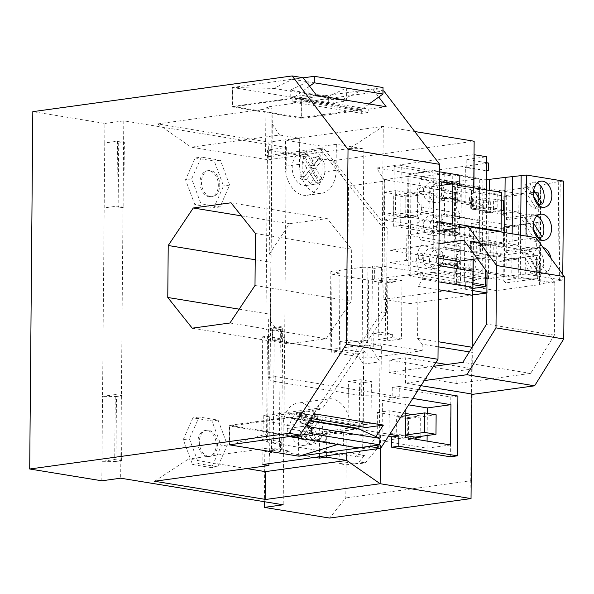 <?xml version="1.0" encoding="UTF-8"?>
<svg xmlns="http://www.w3.org/2000/svg" width="594" height="594" viewBox="0 0 594 594"><rect width="100%" height="100%" fill="white"/><g stroke="black" fill="none" stroke-linecap="round" stroke-linejoin="round"><path stroke-width="0.45" stroke-dasharray="2.97 2.23" d="M540.221 185.239L540.651 185.588L497.275 191.565L496.406 290.585L539.79 284.608L539.359 284.251L540.221 185.239L558.709 181.541L563.587 181.103M486.805 179.67L482.959 179.782L444.817 173.545L421.643 176.73L459.786 182.974L457.358 183.308L461.338 183.954L455.605 184.749L497.275 191.565M504.655 232.558L504.269 276.433L525.69 274.064L562.726 280.123L557.848 280.561L539.359 284.251M504.269 276.433L487.006 278.653M485.937 278.69L482.09 278.801L443.956 272.557L444.03 264.211L482.165 270.448L482.291 256.192L490.243 255.784L490.332 245.389L488.751 245.604L489.04 212.6L490.622 212.385L488.327 212.006L482.67 212.786L482.744 204.44L444.602 198.196L444.461 214.894L441.268 213.81L441.097 233.175L444.319 231.207L482.454 237.444L482.38 245.797L488.045 245.018L490.332 245.389M420.782 275.75L458.917 281.994L456.489 282.328L456.719 256.222A19.26 13.64 -80.7 0 1 459.184 251.67L421.042 245.426A19.26 13.64 -80.7 0 0 420.804 273.069L420.782 275.75L443.956 272.557M496.406 290.585L454.744 283.769L460.476 282.974L456.489 282.328M558.709 181.541L557.848 280.561M559.34 280.635L560.201 181.615M562.778 274.502L562.726 280.123M506.177 259.853L537.919 255.487L537.719 278.527L505.969 282.9L506.177 259.853L504.685 259.689L536.575 255.531L536.375 278.141L518.228 278.23L503.14 280.309L503.311 260.588L504.685 259.689M538.275 215.295L506.526 219.669L506.727 196.629L538.476 192.256L538.275 215.295L536.924 214.813L529.499 214.672L505.049 218.043L506.526 219.669M506.236 252.673L506.459 226.849L538.209 222.475L537.986 248.307L506.236 252.673L504.759 251.047L529.217 247.676L536.642 247.817L537.986 248.307M505.969 282.9L503.14 280.309L470.767 275.015L485.862 272.936L486.018 254.418L516.052 259.333L518.399 258.509L518.228 278.23L485.862 272.936M536.375 278.141L537.719 278.527M516.052 259.333L500.965 261.412L470.931 256.497L470.767 275.015M500.965 261.412L503.311 260.588M470.931 256.497L486.018 254.418M537.919 255.487L536.575 255.531M529.143 256.318L518.399 258.509M512.073 211.115L486.434 206.92L486.597 188.409L518.963 193.703L518.792 213.424L516.468 211.835L512.073 211.115M506.727 196.629L471.51 190.481L471.346 208.999L501.381 213.914L503.705 215.496L503.875 195.782L518.963 193.703L537.125 192.204L536.924 214.813M471.51 190.481L486.597 188.409M486.434 206.92L471.346 208.999M537.125 192.204L538.476 192.256M518.792 213.424L529.499 214.672M505.049 218.043L503.705 215.496M516.468 211.835L501.381 213.914M538.209 222.475L529.425 223.314L518.688 225.505L518.503 246.428L516.179 244.839L501.091 246.918L503.415 248.507L504.759 251.047M536.857 222.527L536.642 247.817M529.217 247.676L518.503 246.428M516.179 244.839L486.144 239.931L471.057 242.003L501.091 246.918M471.057 242.003L471.22 223.493L501.254 228.4L503.601 227.584L503.415 248.507M486.144 239.931L486.308 221.413L516.342 226.329L518.688 225.505M501.254 228.4L516.342 226.329M471.22 223.493L486.308 221.413M506.459 226.849L504.967 226.678L529.425 223.314M504.967 226.678L503.601 227.584M459.474 218.659L459.518 213.298A19.26 13.64 99.3 0 1 457.128 209.415A19.26 13.64 99.3 0 1 457.291 190.206L457.009 223.21A19.26 13.64 99.3 0 1 459.474 218.659L421.332 212.422L421.384 207.054A19.26 13.64 99.3 0 1 421.621 179.418L421.643 176.73M459.786 182.974L459.756 185.655A19.26 13.64 99.3 0 0 457.291 190.206L457.358 183.308M461.338 183.954L460.476 282.974M458.917 281.994L458.939 279.306A19.26 13.64 -80.7 0 1 456.548 275.423A19.26 13.64 -80.7 0 1 456.719 256.222L457.009 223.21A19.26 13.64 99.3 0 0 456.838 242.419A19.26 13.64 -80.7 0 0 459.229 246.302L421.094 240.065L421.042 245.426M454.744 283.769L455.605 184.749M459.756 185.655L421.621 179.418M459.184 251.67L459.229 246.302M482.09 278.801L482.165 270.448L478.95 272.416L440.807 266.179L440.978 246.814L444.171 247.906L444.319 231.207M423.856 192.909A9.86 6.987 99.3 0 1 432.521 182.21A9.86 6.987 99.3 0 1 438.001 190.964A9.86 6.987 99.3 0 1 429.336 201.663A9.86 6.987 99.3 0 1 423.856 192.909M482.959 179.782L482.885 188.127L444.75 181.89L441.557 180.806L441.387 200.171L444.602 198.196M444.75 181.89L444.817 173.545M421.332 212.422A19.26 13.64 -80.7 0 0 421.094 240.065M444.03 264.211L440.807 266.179M423.284 258.925A9.86 6.987 -80.7 0 0 428.764 267.679A9.86 6.987 -80.7 0 0 437.429 256.979A9.86 6.987 -80.7 0 0 431.949 248.218A9.86 6.987 -80.7 0 0 423.284 258.925M437.719 223.968A9.86 6.987 -80.7 0 0 432.232 215.214A9.86 6.987 -80.7 0 0 423.574 225.92A9.86 6.987 -80.7 0 0 429.054 234.675A9.86 6.987 -80.7 0 0 437.719 223.968M430.041 193.919A9.86 6.987 99.3 0 1 438.706 183.219A9.86 6.987 99.3 0 1 444.186 191.973A9.86 6.987 99.3 0 1 435.521 202.68A9.86 6.987 99.3 0 1 430.041 193.919M443.77 195.025A5.027 3.564 99.3 0 1 439.664 198.463A5.027 3.564 99.3 0 1 436.872 193.993A5.027 3.564 99.3 0 1 441.29 188.536A5.027 3.564 99.3 0 1 444.082 193.005A5.027 3.564 99.3 0 1 443.77 195.025M443.607 190.451L445.619 189.248L447.564 189.902L443.607 190.451L444.55 192.33L447.327 193.629L449.755 193.577L458.806 191.402L455.754 192.76L453.942 192.723L447.564 189.902M469.446 199.324A5.027 3.564 99.3 0 1 469.765 197.305A5.027 3.564 99.3 0 1 473.864 193.867A5.027 3.564 99.3 0 1 476.381 196.391A5.027 3.564 99.3 0 1 476.663 198.329A5.027 3.564 99.3 0 1 476.343 200.356A5.027 3.564 99.3 0 1 472.237 203.794A5.027 3.564 99.3 0 1 469.728 201.262A5.027 3.564 99.3 0 1 469.446 199.324M450.571 198.767L457.18 201.329C459.496 201.589 459.318 200.46 456.63 197.936L450.571 198.767L445.626 197.535L443.874 198.166L443.532 198.752L443.993 199.168L439.664 198.463M443.993 199.168L452.457 196.614L453.905 196.681L456.63 197.936M429.462 259.934A9.86 6.987 -80.7 0 0 434.942 268.688A9.86 6.987 -80.7 0 0 443.607 257.989A9.86 6.987 -80.7 0 0 438.127 249.235A9.86 6.987 -80.7 0 0 429.462 259.934M443.191 261.041A5.027 3.564 99.3 0 1 439.092 264.471A5.027 3.564 99.3 0 1 436.293 260.009A5.027 3.564 99.3 0 1 440.711 254.551A5.027 3.564 99.3 0 1 443.51 259.014A5.027 3.564 99.3 0 1 443.191 261.041M468.866 265.34A5.027 3.564 -80.7 0 0 469.149 267.278A5.027 3.564 -80.7 0 0 471.666 269.802A5.027 3.564 -80.7 0 0 475.764 266.364A5.027 3.564 -80.7 0 0 476.084 264.345A5.027 3.564 -80.7 0 0 475.801 262.407A5.027 3.564 -80.7 0 0 473.284 259.875A5.027 3.564 -80.7 0 0 469.186 263.313A5.027 3.564 -80.7 0 0 468.866 265.34M442.953 264.768L444.178 263.729L446.718 263.61L456.6 267.337C458.924 267.604 458.739 266.468 456.051 263.944L452.249 262.615L443.421 265.184L442.953 264.768L446.918 264.226M453.371 258.732L455.813 258.642L458.226 257.417L447.141 259.697L444.23 258.561L443.027 256.459L445.04 255.257L453.371 258.732M443.896 224.978A9.86 6.987 -80.7 0 0 438.417 216.223A9.86 6.987 -80.7 0 0 429.752 226.93A9.86 6.987 -80.7 0 0 435.231 235.684A9.86 6.987 -80.7 0 0 443.896 224.978M436.583 227.005A5.027 3.564 99.3 0 1 441 221.54A5.027 3.564 99.3 0 1 443.792 226.01A5.027 3.564 99.3 0 1 439.374 231.467A5.027 3.564 99.3 0 1 436.583 227.005M473.574 226.871A5.027 3.564 99.3 0 1 476.091 229.395A5.027 3.564 -80.7 0 1 476.373 231.341A5.027 3.564 -80.7 0 1 476.054 233.36A5.027 3.564 -80.7 0 1 471.955 236.798A5.027 3.564 -80.7 0 1 469.438 234.274A5.027 3.564 -80.7 0 1 469.156 232.328A5.027 3.564 -80.7 0 1 469.475 230.309A5.027 3.564 99.3 0 1 473.574 226.871L458.516 224.406L456.103 225.631L453.653 225.727L447.282 222.906L443.317 223.455L445.329 222.253L447.282 222.906M443.317 223.455L444.512 225.549L447.431 226.693L458.516 224.406M456.341 230.94L452.168 229.618L443.703 232.172L443.243 231.764L444.468 230.724L447.007 230.598L456.89 234.333C459.207 234.593 459.028 233.464 456.341 230.94L450.289 231.779M458.939 279.306L420.804 273.069M459.518 213.298L421.384 207.054M512.162 233.791L511.798 275.913M520.285 274.74L520.626 235.172M482.744 204.44L479.521 206.408L479.692 187.043L482.885 188.127L482.759 202.391L488.424 201.611L490.711 201.99L489.129 202.205L489.233 190.37M490.711 201.99L490.622 212.385M488.468 278.616L488.662 255.999M501.247 210.922L493.51 211.984L493.607 201.589L476.715 199.042L476.626 209.437L493.51 211.984M503.482 200.23L493.607 201.589M503.103 243.629L503.014 254.024L493.131 255.383L493.228 244.988L503.103 243.629L480.494 241.253L470.448 241.283L472.987 242.411L476.336 242.449L493.228 244.988M490.243 255.784L487.949 255.413L482.291 256.192M487.949 255.413L488.045 245.018M478.95 272.416L479.113 253.059L482.306 254.143L482.38 245.797L488.751 245.604M482.306 254.143L444.171 247.906M488.424 201.611L488.327 212.006M444.461 214.894L482.595 221.139L479.403 220.055L441.268 213.81M489.04 212.6L482.67 212.786L482.454 237.444L479.232 239.412L441.097 233.175M479.403 220.055L479.232 239.412M479.521 206.408L441.387 200.171M479.692 187.043L441.557 180.806M489.129 202.205L482.759 202.391M479.113 253.059L440.978 246.814M501.247 210.395L480.784 208.249L471.673 208.152L470.738 208.279L472.341 209.251L473.277 209.407L473.366 199.012L476.715 199.042M473.277 209.407L476.626 209.437M473.366 199.012L470.827 197.884L470.738 208.279M501.336 200L480.873 197.854L470.827 197.884M483.249 208.494L483.345 198.099M471.762 197.757L471.673 208.152M480.873 197.854L480.784 208.249M472.43 198.856L472.341 209.251M493.131 255.383L476.247 252.844L476.336 242.449M476.247 252.844L471.963 252.65L470.359 251.678L482.818 251.886L482.915 241.491M472.987 242.411L472.898 252.806M503.014 254.024L482.818 251.886M470.448 241.283L470.359 251.678M472.052 242.255L471.963 252.65M471.384 241.157L471.294 251.552M480.405 251.648L480.494 241.253M550.972 258.323A13.142 9.066 -97.8 0 1 551.254 261.716A13.142 9.066 -97.8 0 1 543.889 273.24A13.142 9.066 -97.8 0 1 532.944 258.724A13.142 9.066 -97.8 0 1 540.302 247.201A13.142 9.066 -97.8 0 1 543.013 247.408M526.024 236.056L525.69 274.064M529.306 249.762A13.142 9.066 -97.8 0 1 532.662 248.255A13.142 9.066 -97.8 0 1 543.614 262.771A13.142 9.066 -97.8 0 1 541.899 269.943L529.306 249.762L524.591 250.408L537.184 270.589A13.142 9.066 -97.8 0 1 534.89 273.433L522.297 253.252A13.142 9.066 -97.8 0 1 524.591 250.408M527.012 252.606L539.604 272.787A13.142 9.066 -97.8 0 1 536.248 274.294A13.142 9.066 -97.8 0 1 525.296 259.778A13.142 9.066 -97.8 0 1 527.012 252.606L522.297 253.252M541.899 269.943L537.184 270.589M539.604 272.787L534.89 273.433M539.486 239.137L539.894 239.783A13.142 9.066 -97.8 0 1 536.538 241.29A13.142 9.066 -97.8 0 1 525.586 226.767A13.142 9.066 -97.8 0 1 527.301 219.602L533.627 229.744M539.894 239.783L535.172 240.429L522.586 220.248A13.142 9.066 -97.8 0 1 524.881 217.404L537.466 237.585A13.142 9.066 -97.8 0 1 535.172 240.429M538.439 237.452L537.466 237.585M533.464 222.965L529.596 216.758L524.881 217.404M529.596 216.758A13.142 9.066 -97.8 0 1 532.952 215.243A13.142 9.066 -97.8 0 1 536.939 215.956M527.301 219.602L522.586 220.248M539.775 206.133L540.176 206.771A13.142 9.066 -97.8 0 1 536.82 208.286A13.142 9.066 -97.8 0 1 525.876 193.763A13.142 9.066 -97.8 0 1 527.583 186.598L533.917 196.74M540.176 206.771L535.461 207.425L522.869 187.244A13.142 9.066 -97.8 0 1 525.163 184.4L537.756 204.574A13.142 9.066 -97.8 0 1 535.461 207.425M538.728 204.447L537.756 204.574M533.754 189.954L529.878 183.746A13.142 9.066 -97.8 0 1 533.234 182.239A13.142 9.066 -97.8 0 1 537.228 182.952M529.878 183.746L525.163 184.4M527.583 186.598L522.869 187.244M115.919 461.449L121.577 460.669L114.709 459.548L115.281 394.579L102.547 396.332L101.982 461.3L115.919 461.449L116.483 396.48L102.547 396.332L104.188 207.907L118.132 208.056L123.79 207.276L124.354 142.308L118.696 143.087L104.759 142.939L104.188 207.907L116.921 206.155L117.486 141.186L104.759 142.939L104.93 123.441L32.819 111.65M101.812 480.791L101.982 461.3L114.709 459.548M232.239 106.972L292.122 98.723L361.716 110.113L301.834 118.355L232.239 106.972L232.41 87.474L303.14 77.74M232.41 87.474L302.004 98.864L372.728 89.122L382.989 90.8M414.686 131.504L383.271 126.366L268.933 142.107L157.677 123.908L272.022 108.16L265.941 107.165L383.821 90.941M104.93 123.441L123.79 120.849L286.323 147.438L267.463 150.037L332.699 160.707L474.153 141.231L473.485 192.441L486.315 194.438L501.403 192.359M377.212 434.496L408.345 439.59L408.538 417.5L377.405 412.407L377.212 434.496L389.003 432.878L405.65 435.602M408.345 439.59L420.136 437.971M347.913 462.451L348.002 452.71L339.516 453.875L271.681 442.872L355.977 456.571L362.689 448.559L379.187 446.287L365.288 462.882L357.276 463.981L347.913 462.451L339.129 463.662L346.094 464.805L345.805 497.935L329.581 518.057M361.976 345.188L362.659 267.218L330.843 271.599L330.16 349.569L361.976 345.188L367.285 345.27L373.737 346.324L380.813 345.352L371.755 343.867L381.378 344.023L380.925 396.005L361.679 395.693L363.832 148.797L349.406 148.567L383.271 126.366L382.053 266.053L372.438 265.904L371.755 343.867M330.843 271.599L339.998 273.099L339.315 351.061L330.16 349.569M267.463 150.037L265.897 329.358L282.699 327.049L281.638 449.198L264.827 451.507L264.389 501.707M264.827 451.507L271.599 452.613L271.681 442.872M339.211 453.92L339.129 463.662M123.79 120.849L120.671 478.2M286.323 147.438L283.204 504.789M195.233 157.952L214.234 161.056L223.53 185.967L213.825 207.759L194.825 204.655L185.528 179.744L195.233 157.952L201.359 157.106L191.662 178.905L200.958 203.809L219.958 206.92L229.655 185.12L220.359 160.217L201.359 157.106M183.264 439.634L192.961 417.842L211.961 420.946L221.258 445.856L211.561 467.649L192.56 464.545L183.264 439.634L189.389 438.795L198.686 463.699L217.686 466.81L227.391 445.01L218.095 420.106L199.094 416.995L189.389 438.795M373.737 346.324L373.849 333.331L380.925 332.358L380.813 345.352M340.191 341.513L340.11 351.262L272.876 340.169L340.407 351.217L348.901 350.052L348.982 340.303L355.947 341.446L347.163 342.656L340.191 341.513L348.982 340.303M340.11 351.262L356.875 353.913L363.424 364.092L362.689 448.559M346.094 464.805L362.897 462.488L365.288 462.882M339.998 273.099L331.979 274.198L331.303 352.168L339.315 351.061M438.097 346.799L422.208 344.193L417.552 338.35L418.005 286.367L422.779 279.225L422.831 272.728L368.607 280.19L367.931 358.16L331.303 352.168M422.208 344.193L422.156 350.698L367.931 358.16M124.354 142.308L117.486 141.186M123.79 207.276L116.921 206.155M118.132 208.056L118.696 143.087M115.281 394.579L122.149 395.701L116.483 396.48M121.577 460.669L122.149 395.701M314.835 457.358L282.841 452.123L289.909 451.15L269.765 447.854L188.432 459.051L246.651 468.577M349.406 148.567L268.072 159.764L191.149 147.186L279.559 135.009L299.703 138.305L285.558 140.251L322.186 146.243L336.33 144.297L363.832 148.797M268.072 159.764L268.933 142.107M157.677 123.908L191.149 147.186M255.227 259.741L270.879 262.303L272.022 108.16L272.29 124.064L270.047 380.702L361.679 395.693M279.559 135.009L272.29 124.064M289.909 451.15L290.139 425.163L269.995 421.866L269.765 447.854L268.993 463.669M269.995 421.866L269.327 416.78L268.919 463.676M422.831 272.728L382.053 266.053M422.779 279.225L438.662 281.823M438.81 265.577L406.534 260.298L406.853 235.031L439.115 230.583M473.091 259.274L473.24 245.886L406.853 235.031M473.24 245.886L472.445 287.117L383.806 299.324L409.897 303.593L472.698 294.943M473.485 192.441L473.73 189.961L452.673 186.516L452.762 176.121L394.156 166.535L393.636 226.307L452.242 235.9L452.331 225.497L459.385 226.656M463.171 227.272L473.388 228.942M473.73 189.961L473.752 187.838M154.559 481.259L188.432 459.051M380.464 448.322L380.583 434.986L346.911 434.452L326.767 431.155L326.552 455.746M346.748 452.962L346.911 434.452M310.721 418.458L296.413 416.119L296.443 412.867L366.038 424.257L366.008 427.502M296.443 412.867L289.375 413.84L289.345 417.092L229.462 425.334L229.291 444.824M296.413 416.119L313.766 413.728M336.33 144.297L336.107 170.285L321.963 172.238L322.186 146.243M299.703 138.305L299.48 164.293A26.292 18.132 82.2 0 0 321.376 193.34A26.292 18.132 82.2 0 0 336.107 170.285M269.327 416.78L263.246 415.793L317.471 408.323L322.052 409.073L274.896 415.562L313.714 421.911L283.063 426.136A26.292 18.132 -97.8 0 1 297.794 403.088A26.292 18.132 -97.8 0 1 319.691 432.128L319.475 456.719M270.879 262.303L269.669 377.799L270.047 380.702M313.714 421.911A26.292 18.132 -97.8 0 1 328.437 398.864A26.292 18.132 -97.8 0 1 350.341 427.91L319.691 432.128M459.83 175.148L452.762 176.121M459.741 185.543L452.673 186.516M393.636 226.307L400.705 225.334L401.232 165.563L394.156 166.535M401.232 165.563L439.627 171.844M400.705 225.334L459.311 234.92L452.242 235.9M459.4 224.525L452.331 225.497M459.311 234.92L459.377 227.799M498.975 231.63L485.974 233.42L473.151 231.43M485.974 233.42L485.662 269.966M486.597 162.711L466.839 159.482L466.773 167.278L465.362 167.471L464.36 281.823L465.778 281.63L465.711 289.427L472.854 288.439M466.839 159.482L486.649 156.749M486.36 189.894L486.315 194.438M473.878 187.853L473.841 192.397M269.669 377.799L268.169 377.554L268.674 319.082L270.181 319.327M450.311 456.801L450.831 397.03L392.233 387.444L392.137 397.839L399.213 396.866L275.237 376.581L268.169 377.554M392.137 397.839L380.925 396.005M380.583 434.986L388.439 436.271M389.679 434.34L350.341 427.91M450.601 444.958L427.027 448.203L382.053 440.852L382.41 400.564L405.984 397.319L405.88 409.169M405.984 397.319L412.793 398.433M399.213 396.866L399.302 386.464L418.473 389.605M275.237 376.581L274.896 415.562M382.053 440.852L405.635 437.6M382.41 400.564L408.65 404.863M427.027 448.203L427.086 441.112M427.138 435.499L427.331 413.35M457.907 396.057L450.831 397.03M399.302 386.464L392.233 387.444M317.471 408.323L381.89 311.85L382.625 227.383L319.735 148.433L265.518 155.895L270.092 156.645L324.317 149.183L387.206 228.133L386.471 312.593L322.052 409.073M319.735 148.433L324.317 149.183M382.625 227.383L387.206 228.133M265.941 107.165L265.518 155.895M270.745 254.351L269.245 254.106L270.092 156.645M263.246 415.793L262.823 464.515M381.89 311.85L386.471 312.593M269.245 254.106L289.523 223.738L327.242 218.54L351.7 249.242L351.247 301.217L326.195 338.743L288.476 343.933L268.674 319.082M424.272 380.591L405.561 383.167L420.99 385.692M471.948 394.022L471.948 394.438M477.442 258.702L531.675 251.24L554.826 282.982L554.373 335.179L530.605 373.388L472.022 381.452L471.911 394.446M473.203 246.31L535.914 237.674M531.675 251.24L463.914 240.154M438.996 243.585L406.741 248.025M438.869 258.249L390.139 250.274L406.645 248.002M405.561 383.167L405.68 370.173L433.442 366.35M405.68 370.173L389.07 372.423L456.831 383.509L472.022 381.452M530.605 373.388L462.845 362.303M554.373 335.179L486.612 324.094M554.826 282.982L487.065 271.896M311.308 425.007L306.586 425.66L313.743 416.788L318.458 416.142A16.432 11.331 82.2 0 0 309.036 411.486A16.432 11.331 82.2 0 0 304.328 413.832L311.308 425.007L318.458 416.142M229.648 444.78L229.811 426.046L298.492 437.281L298.322 456.118M229.462 425.334L299.057 436.724L298.886 455.954M289.345 417.092L309.481 420.389M358.954 426.351L358.962 425.23L366.038 424.257M289.375 413.84L358.962 425.23M299.057 436.724L357.246 428.712M283.063 426.136L282.841 452.123M315.095 171.109A16.432 11.331 82.2 0 0 301.403 152.962A16.432 11.331 82.2 0 0 292.203 167.367A16.432 11.331 82.2 0 0 305.888 185.514A16.432 11.331 82.2 0 0 315.095 171.109M299.48 164.293L285.335 166.246L285.558 140.251M285.335 166.246A26.292 18.132 82.2 0 0 307.232 195.285A26.292 18.132 82.2 0 0 321.963 172.238M312.823 430.999A16.432 11.331 82.2 0 0 299.138 412.852A16.432 11.331 82.2 0 0 289.931 427.257A16.432 11.331 82.2 0 0 303.623 445.411A16.432 11.331 82.2 0 0 312.823 430.999M302.101 166.001A16.432 11.331 82.2 0 0 304.455 176.425L311.605 167.56L304.633 156.378A16.432 11.331 82.2 0 0 302.101 166.001M322.468 179.373A16.432 11.331 82.2 0 0 324.992 169.75A16.432 11.331 82.2 0 0 322.639 159.326L315.488 168.191L322.468 179.373L317.753 180.027L310.773 168.845L317.924 159.972A16.432 11.331 82.2 0 0 316.008 156.898L320.723 156.252A16.432 11.331 82.2 0 0 311.308 151.596A16.432 11.331 82.2 0 0 306.593 153.943L313.573 165.117L320.723 156.252M304.455 176.425L299.74 177.079A16.432 11.331 82.2 0 0 301.655 180.153L306.37 179.499A16.432 11.331 82.2 0 0 315.793 184.155A16.432 11.331 82.2 0 0 320.5 181.816L315.785 182.462A16.432 11.331 82.2 0 0 317.753 180.027M299.836 425.891A16.432 11.331 82.2 0 0 302.19 436.315L309.34 427.45L302.361 416.268A16.432 11.331 82.2 0 0 299.836 425.891M320.196 439.263A16.432 11.331 82.2 0 0 322.728 429.64A16.432 11.331 82.2 0 0 320.374 419.216L313.224 428.081L320.196 439.263L315.481 439.916A16.432 11.331 82.2 0 1 313.521 442.352L318.236 441.706L311.256 430.524L304.106 439.389A16.432 11.331 82.2 0 0 313.521 444.045A16.432 11.331 82.2 0 0 318.236 441.706M302.19 436.315L297.468 436.969A16.432 11.331 82.2 0 0 299.391 440.043L304.106 439.389M320.5 181.816L313.521 170.634L306.37 179.499M311.605 167.56L306.89 168.206L299.918 157.024L304.633 156.378M299.918 157.024A16.432 11.331 82.2 0 1 301.878 154.589L308.858 165.771L316.008 156.898M299.74 177.079L306.89 168.206M315.785 182.462L308.806 171.28L301.655 180.153M317.924 159.972L322.639 159.326M315.488 168.191L310.773 168.845M301.878 154.589L306.593 153.943M313.573 165.117L308.858 165.771M313.521 170.634L308.806 171.28M309.34 427.45L304.625 428.096L297.646 416.921L302.361 416.268M306.586 425.66L299.614 414.478A16.432 11.331 82.2 0 0 297.646 416.921M297.468 436.969L304.625 428.096M313.521 442.352L306.541 431.17L299.391 440.043M313.743 416.788A16.432 11.331 82.2 0 1 315.659 419.861L308.509 428.734L315.481 439.916M311.256 430.524L306.541 431.17M315.659 419.861L320.374 419.216M313.224 428.081L308.509 428.734M299.614 414.478L304.328 413.832M369.728 446.287L375.957 436.612M273.73 88.387L342.411 99.621L301.44 98.775L301.277 117.612L361.635 109.303L292.953 98.069L232.603 106.378L232.766 87.533L273.73 88.387L292.649 79.292L303.207 77.836M309.563 86.182L292.953 98.069M232.603 106.378L301.277 117.612M342.411 99.621L361.323 90.526L383.011 87.541M369.097 103.957L361.635 109.303M292.649 79.292L307.759 81.764L290.258 90.177L328.72 96.466L346.213 88.053L361.323 90.526M346.213 88.053L307.759 81.764M346.688 87.994L346.577 100.987L328.66 103.453L328.72 96.466M346.577 100.987L308.115 94.691L290.199 97.156L328.66 103.453M308.115 94.691L308.227 81.697M290.199 97.156L290.258 90.177M418.005 286.367L438.595 289.738M362.659 267.218L367.968 267.3L367.285 345.27M387.86 282.447L378.705 280.947L378.2 339.426L387.355 340.926L387.86 282.447L402.012 280.502L401.499 338.974L392.344 337.481L392.367 334.229L380.925 332.358M367.968 267.3L374.42 268.354L381.489 267.382L372.438 265.904M373.849 333.331L385.298 335.202L385.751 283.227L374.302 281.356L374.42 268.354M272.579 340.214L272.661 330.464L265.897 329.358M332.699 160.707L348.529 186.071L347.163 342.656M280.383 451.403L271.332 449.925L271.413 440.176L280.472 441.661L280.383 451.403L271.599 452.613M262.711 336.805L268.503 339.456L272.876 340.169L281.363 339.003L267.426 336.152L262.711 336.805L261.82 439.456L267.604 442.114L271.985 442.827L280.472 441.661M472.185 347.29L472.312 352.391L469.312 351.9M417.552 338.35L438.142 341.721M378.2 339.426L392.344 337.481M387.355 340.926L401.499 338.974M378.705 280.947L392.849 279.002L402.012 280.502M210.469 196.584A13.142 9.066 -97.8 0 1 201.47 183.457A13.142 9.066 -97.8 0 1 208.791 170.567A13.142 9.066 -97.8 0 1 210.699 170.597A13.142 9.066 -97.8 0 1 219.706 183.724A13.142 9.066 -97.8 0 1 212.377 196.614A13.142 9.066 -97.8 0 1 210.469 196.584M229.655 185.12L223.53 185.967M220.359 160.217L214.234 161.056M219.958 206.92L213.825 207.759M200.958 203.809L194.825 204.655M191.662 178.905L185.528 179.744M208.36 456.289A13.142 9.066 -97.8 0 1 199.354 443.161A13.142 9.066 -97.8 0 1 206.675 430.271A13.142 9.066 -97.8 0 1 208.583 430.301A13.142 9.066 -97.8 0 1 217.59 443.428A13.142 9.066 -97.8 0 1 210.261 456.318A13.142 9.066 -97.8 0 1 208.36 456.289M218.095 420.106L211.961 420.946M199.094 416.995L192.961 417.842M227.391 445.01L221.258 445.856M217.686 466.81L211.561 467.649M198.686 463.699L192.56 464.545M209.058 196.777A13.142 9.066 -97.8 0 1 200.052 183.65A13.142 9.066 -97.8 0 1 207.38 170.76A13.142 9.066 -97.8 0 1 209.288 170.79A13.142 9.066 -97.8 0 1 218.288 183.917A13.142 9.066 -97.8 0 1 210.967 196.807A13.142 9.066 -97.8 0 1 209.058 196.777M206.942 456.482A13.142 9.066 -97.8 0 1 197.936 443.362A13.142 9.066 -97.8 0 1 205.264 430.472A13.142 9.066 -97.8 0 1 207.172 430.494A13.142 9.066 -97.8 0 1 216.171 443.621A13.142 9.066 -97.8 0 1 208.85 456.511A13.142 9.066 -97.8 0 1 206.942 456.482M405.843 413.506L389.196 410.788L389.003 432.878M420.151 436.464L420.329 415.882L412.503 414.597M408.538 417.5L420.329 415.882M407.67 438.179L396.228 436.308L396.398 416.817L407.84 418.688L407.67 438.179L415.139 437.154M396.398 416.817L405.828 415.518M396.228 436.308L405.657 435.008M407.84 418.688L436.137 414.79M377.405 412.407L389.196 410.788M389.07 372.423L389.181 360.031L405.687 357.759L435.796 362.689M405.576 370.151L405.687 357.759M446.874 364.501L472.171 368.636L472.022 381.422M389.181 360.031L456.942 371.116L472.133 369.023M456.831 383.509L456.942 371.116M457.833 268.696L457.788 273.656L390.028 262.57L406.534 260.298M457.788 273.656L472.987 271.569L473.024 271.176M390.028 262.57L390.139 250.274M472.987 271.176L472.987 271.569M374.302 281.356L381.378 280.375L392.827 282.254L392.849 279.002M385.751 283.227L392.827 282.254M422.156 350.698L381.378 344.023M472.171 368.636L472.312 352.391M331.979 274.198L368.607 280.19M385.298 335.202L392.367 334.229M381.489 267.382L381.378 280.375M465.711 289.427L472.802 290.585M486.954 285.09L487.229 292.946M465.778 281.63L485.528 284.86M471.035 498.581L470.76 480.739L345.805 497.935M348.529 186.071L384.838 181.073L383.806 299.324M470.76 480.739L472.445 287.117M348.025 423.589L348.396 381.363L359.615 383.197L359.244 425.43L348.025 423.589L359.816 421.97L363.246 422.534L362.897 462.488M359.244 425.43L371.035 423.804L363.246 422.534L363.617 380.301L360.187 379.737L359.816 421.97M363.966 340.34L366.357 340.733L358.338 341.832L355.947 341.446L363.966 340.34L363.617 380.301L371.399 381.571L359.615 383.197M433.316 212.63L421.866 210.759L422.037 191.268L433.486 193.139L433.316 212.63L405.026 216.528L393.577 214.649L421.866 210.759M395.507 212.719L417.485 216.313L417.679 194.223L395.701 190.629L395.507 212.719L383.724 214.337L405.695 217.939L417.485 216.313M428.957 227.302L383.984 219.943L384.333 179.655L429.306 187.013L428.957 227.302L452.531 224.049M393.577 214.649L393.748 195.159L405.19 197.03L405.026 216.528M405.695 217.939L405.888 195.849L383.917 192.248L383.724 214.337M393.748 195.159L422.037 191.268M405.19 197.03L433.486 193.139M439.189 221.874L407.558 216.699L407.915 176.411L439.538 181.586M384.333 179.655L407.915 176.411M383.984 219.943L407.558 216.699M439.508 185.61L429.306 187.013M383.917 192.248L395.701 190.629M372.728 89.122L378.757 97.045M230.999 202.792L327.242 218.54M255.45 233.494L351.7 249.242M254.997 285.476L351.247 301.217M229.945 322.995L326.195 338.743M192.226 328.185L288.476 343.933M239.182 309.17L270.426 314.278M241.409 215.86L289.523 223.738M384.838 181.073L376.693 168.028L473.826 154.655M473.5 231.378L473.255 259.281M454.759 181.905L453.875 283.256L478.868 279.819L479.752 178.46L454.759 181.905L408.872 174.398L433.865 170.953L432.981 272.312L407.989 275.75L408.872 174.398M488.365 163.001L411.033 173.648L409.897 303.593M487.295 285.15L485.885 285.343L485.885 284.92M486.011 270.448L486.716 189.954M376.693 168.028L411.033 173.648M466.773 167.278L486.523 170.508M486.523 170.931L465.362 167.471M464.36 281.823L485.885 285.343M299.168 101.002L299.198 97.75L368.785 109.133L368.755 112.385L361.687 113.357L292.092 101.975L299.168 101.002L368.755 112.385M301.834 118.355L302.004 98.864M460.016 229.039A3.289 2.331 -80.7 0 0 458.189 226.121A3.289 2.331 -80.7 0 0 455.301 229.685A3.289 2.331 -80.7 0 0 457.128 232.603A3.289 2.331 -80.7 0 0 460.016 229.039M459.726 262.177A3.289 2.331 -80.7 0 0 457.9 259.259A3.289 2.331 -80.7 0 0 455.011 262.823A3.289 2.331 -80.7 0 0 456.838 265.741A3.289 2.331 -80.7 0 0 459.726 262.177M460.305 195.901A3.289 2.331 -80.7 0 0 458.471 192.983A3.289 2.331 -80.7 0 0 455.591 196.555A3.289 2.331 -80.7 0 0 457.417 199.473A3.289 2.331 -80.7 0 0 460.305 195.901M423.284 223.032A3.289 2.331 -80.7 0 0 421.458 220.114A3.289 2.331 -80.7 0 0 418.57 223.678A3.289 2.331 -80.7 0 0 420.396 226.596A3.289 2.331 -80.7 0 0 423.284 223.032M418.28 256.816A3.289 2.331 -80.7 0 0 420.106 259.734A3.289 2.331 -80.7 0 0 422.995 256.163A3.289 2.331 -80.7 0 0 421.168 253.244A3.289 2.331 -80.7 0 0 418.28 256.816M423.574 189.894A3.289 2.331 -80.7 0 0 421.747 186.976A3.289 2.331 -80.7 0 0 418.859 190.54A3.289 2.331 -80.7 0 0 420.686 193.458A3.289 2.331 -80.7 0 0 423.574 189.894M407.989 275.75L453.875 283.256M432.981 272.312L478.868 279.819M433.865 170.953L479.752 178.46M292.122 98.723L292.092 101.975M299.198 97.75L316.55 95.359M368.785 109.133L386.137 106.749M361.716 110.113L361.687 113.357M337.919 444.416L339.404 443.978L358.204 447.876M230.331 444.683L270.73 432.744L339.404 443.978M358.843 428.972L298.492 437.281M306.497 425.022L290.169 417.731L309.184 420.849M290.169 417.731L229.811 426.046M270.73 432.744L289.219 436.575M339.857 444.735L325.705 441.795L287.244 435.506L304.64 439.115M325.705 441.795L325.764 434.815L343.681 432.343L343.57 445.337M343.681 432.343L305.227 426.054L287.31 428.519L287.244 435.506M325.764 434.815L287.31 428.519M305.227 426.054L305.108 439.048M405.888 195.849L417.679 194.223M281.363 339.003L281.452 329.254L272.661 330.464M281.452 329.254L272.394 327.777L280.413 326.67L282.699 327.049M272.312 337.518L272.394 327.777M267.604 442.114L268.503 339.456M271.332 449.925L279.343 448.819L280.413 326.67M267.426 336.152L266.535 438.81L273.299 439.916L274.198 337.258M273.299 439.916L271.413 440.176M261.82 439.456L266.535 438.81M279.343 448.819L281.638 449.198M356.875 353.913L365.362 352.747L348.901 350.052M366.357 340.733L379.93 361.82L379.187 446.287M363.424 364.092L379.93 361.82M358.338 341.832L365.362 352.747M348.002 452.71L364.464 455.398L355.977 456.571M364.464 455.398L357.276 463.981M348.396 381.363L360.187 379.737M371.035 423.804L371.399 381.571M540.681 185.313L539.812 284.326M540.651 185.588L539.79 284.608M456.675 192.53L450.623 193.362M447.497 198.21L443.532 198.752M456.051 263.944L450 264.783M456.103 258.546L450.044 259.378M446.992 255.917L443.027 256.459M456.385 225.534L450.334 226.373M447.208 231.214L443.243 231.764M541.052 185.454L540.184 284.474M438.706 183.219L432.521 182.21M445.619 189.248L441.29 188.536M473.864 193.867L458.806 191.402M455.754 192.76L449.331 193.644M472.237 203.794L457.18 201.329M451.908 196.673L445.485 197.557M434.942 268.688L428.764 267.679M443.421 265.184L439.092 264.471M471.666 269.802L456.6 267.337M451.329 262.682L444.906 263.565M473.284 259.875L458.226 257.417M455.175 258.776L448.752 259.66M438.417 216.223L432.232 215.214M445.329 222.253L441 221.54M455.464 225.765L449.042 226.656M471.955 236.798L456.89 234.333M451.618 229.678L445.196 230.561M540.302 247.201L532.662 248.255M544.178 240.236L536.538 241.29M544.468 207.232L536.82 208.286M543.889 273.24L536.248 274.294M435.521 202.68L429.336 201.663M540.592 214.196L532.952 215.243M445.04 255.257L440.711 254.551M435.231 235.684L429.054 234.675M540.882 181.185L533.234 182.239M438.127 249.235L431.949 248.218M443.703 232.172L439.374 231.467M328.437 398.864L297.794 403.088M307.232 195.285L321.376 193.34M305.888 185.514L315.793 184.155M303.623 445.411L313.521 444.045M208.791 170.567L207.38 170.76M206.675 430.271L205.264 430.472M299.138 412.852L309.036 411.486M212.377 196.614L210.967 196.807M301.403 152.962L311.308 151.596M210.261 456.318L208.85 456.511M456.838 265.741L420.106 259.734M458.471 192.983L421.747 186.976M458.189 226.121L421.458 220.114M457.9 259.259L421.168 253.244M457.417 199.473L420.686 193.458M457.128 232.603L420.396 226.596"/><path stroke-width="0.89" d="M486.805 179.67L505.138 177.42L504.655 232.558M562.778 274.502L563.587 181.103L526.559 175.044L505.138 177.42M487.006 278.653L485.937 278.69M512.659 176.893L512.162 233.791M520.626 235.172L521.146 175.72M489.233 190.37L489.33 179.596M501.247 210.395L503.393 210.625L501.247 210.922M503.393 210.625L503.482 200.23L501.336 200M543.013 247.408A13.142 9.066 -97.8 0 1 550.972 258.323M551.544 228.712A13.142 9.066 -97.8 0 1 544.178 240.236A13.142 9.066 -97.8 0 1 533.226 225.72A13.142 9.066 -97.8 0 1 540.592 214.196A13.142 9.066 -97.8 0 1 551.544 228.712M551.833 195.708A13.142 9.066 -97.8 0 1 544.468 207.232A13.142 9.066 -97.8 0 1 534.689 199.406A13.142 9.066 -97.8 0 1 533.516 192.708A13.142 9.066 -97.8 0 1 540.882 181.185A13.142 9.066 -97.8 0 1 551.833 195.708M526.559 175.044L526.024 236.056M536.939 215.956A13.142 9.066 -97.8 0 1 543.896 229.767A13.142 9.066 -97.8 0 1 542.181 236.932L538.439 237.452M542.181 236.932L533.464 222.965M533.627 229.744L539.486 239.137M537.228 182.952A13.142 9.066 -97.8 0 1 544.186 196.763A13.142 9.066 -97.8 0 1 542.471 203.928L538.728 204.447M542.471 203.928L533.754 189.954M533.917 196.74L539.775 206.133M310.721 418.458L366.008 427.502L383.36 425.111L313.766 413.728L300.022 435.09L289.033 433.293L29.7 469L101.812 480.791L120.671 478.2L283.204 504.789L264.345 507.387L329.581 518.057L471.035 498.581L380.153 483.716L346.681 460.439L265.347 471.636L265.815 499.457L380.153 483.716L380.464 448.322M265.815 499.457L154.559 481.259L268.904 465.51L262.823 464.515L380.702 448.292L369.609 446.473L298.886 456.214L337.919 444.416M300.022 435.09L229.291 444.824L298.322 456.118M378.757 97.045L386.137 106.749L316.55 95.359L303.14 77.74L292.151 75.943L32.819 111.65L29.7 469M382.989 90.8L383.821 90.941L439.694 164.367L437.986 359.281L380.702 448.292M473.752 187.838L474.153 141.231L414.686 131.504M405.65 435.602L420.136 437.971L420.151 436.464M264.389 501.707L264.345 507.387M246.651 468.577L265.347 471.636M346.748 452.962L346.681 460.439L326.537 457.142L319.468 458.115L314.835 457.358M268.993 463.669L268.904 465.51L268.919 463.676M438.662 281.823L472.883 287.422L473.024 271.176L438.81 265.577M459.385 226.656L463.171 227.272M439.627 171.844L459.83 175.148L459.741 185.543L501.403 192.359L501.069 231.341L498.975 231.63M459.377 227.799L459.4 224.525L501.069 231.341M485.662 269.966L485.513 286.694L472.854 288.439M473.878 187.853L474.168 154.715L486.649 156.749L486.36 189.894M388.439 436.271L391.795 436.82L391.706 447.215L450.311 456.801L457.387 455.828L398.782 446.243L391.706 447.215M389.679 434.34L398.871 435.848L391.795 436.82M412.793 398.433L450.95 404.677L450.601 444.958L405.635 437.6L405.88 409.169M398.871 435.848L398.782 446.243M418.473 389.605L457.907 396.057L457.387 455.828M450.95 404.677L427.376 407.922L408.65 404.863M427.086 441.112L427.138 435.499M427.331 413.35L427.376 407.922M439.115 230.583L468.154 226.589L535.914 237.674L564.3 276.596L563.758 338.966L534.622 385.81L466.862 374.725L424.272 380.591M420.99 385.692L471.948 394.022L471.035 498.581M534.622 385.81L471.948 394.438M477.442 258.702L473.091 259.303M433.442 366.35L462.845 362.303L486.612 324.094L487.065 271.896L463.914 240.154L438.996 243.585M472.987 271.176L473.091 259.274L457.9 261.36L438.869 258.249M468.154 226.589L496.539 265.511L495.997 327.881L466.862 374.725M563.758 338.966L495.997 327.881M564.3 276.596L496.539 265.511M230.331 444.683L229.648 444.78M309.481 420.389L358.932 428.474L358.954 426.351M357.246 428.712L358.932 428.474M326.552 455.746L326.537 457.142M319.475 456.719L319.468 458.115M375.957 436.612L383.36 425.111M303.207 77.836L314.337 76.307L314.285 82.804L309.563 86.182M314.337 76.307L383.011 87.541L382.959 94.038L369.097 103.957M314.285 82.804L382.959 94.038M438.595 289.738L472.683 295.315L472.23 347.208M472.883 287.422L472.683 295.315M469.312 351.9L438.097 346.799M438.142 341.721L472.185 347.29M412.503 414.597L405.843 413.506M424.517 432.41L435.966 434.288L436.137 414.79L424.688 412.919L424.517 432.41L405.657 435.008M405.828 415.518L424.688 412.919M415.139 437.154L435.966 434.288M435.796 362.689L446.874 364.501M457.9 261.36L457.833 268.696M254.997 285.476L255.45 233.494L230.999 202.792L193.273 207.989L168.221 245.508L167.768 297.483L192.226 328.185L229.945 322.995L254.997 285.476M289.033 433.293L346.317 344.282L348.025 149.369L439.694 164.367M292.151 75.943L348.025 149.369M472.802 290.585L486.88 292.887M485.528 284.86L486.954 285.09M439.538 181.586L452.88 183.769L452.531 224.049L439.189 221.874M452.88 183.769L439.508 185.61M346.317 344.282L437.986 359.281M167.768 297.483L239.182 309.17M168.221 245.508L255.227 259.741M193.273 207.989L241.409 215.86M473.255 259.281L473.039 284.66L485.513 286.694M486.88 292.991L472.698 294.943M486.597 162.711L488.365 163.001L488.29 170.797L486.523 170.931M485.885 284.92L486.011 270.448M486.716 189.954L486.88 170.99M486.523 170.508L488.29 170.797M289.219 436.575L358.204 447.876L379.893 444.891L379.952 438.394L358.843 428.972L309.184 420.849M289.53 436.642L311.219 433.657L311.278 427.16L306.497 425.022M311.278 427.16L379.952 438.394M311.219 433.657L379.893 444.891M343.094 445.403L339.857 444.735"/></g></svg>

